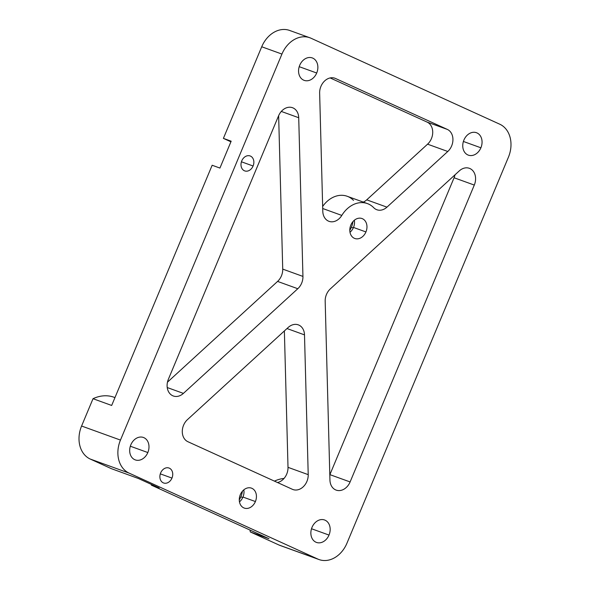 <?xml version="1.0" encoding="UTF-8"?>
<svg xmlns="http://www.w3.org/2000/svg" width="590" height="590" viewBox="0 0 590 590"><rect width="100%" height="100%" fill="white"/><g stroke="black" fill="none" stroke-linecap="round" stroke-linejoin="round"><path stroke-width="0.89" d="M290.811 30.931A26.506 20.709 109.9 0 0 261.724 46.765L223.396 138.377L230.911 141.806L223.396 138.377L261.724 46.765L281.931 54.073L120.463 440.081L81.59 426.024L93.021 398.707L111.672 405.455L212.157 165.252L219.93 168.069L231.169 141.194L223.396 138.377L231.169 141.194L219.93 168.069L212.157 165.252L111.672 405.455L93.021 398.707L81.59 426.024L120.463 440.081A26.506 20.709 109.9 0 0 129.114 473.114L90.248 459.05A26.506 20.709 -70.1 0 1 81.59 426.024A26.506 20.709 109.9 0 0 90.248 459.05L129.114 473.114L261.23 533.279L317.848 559.069L278.974 545.013L250.322 531.959L268.981 538.707L151.365 485.142L159.138 487.952L138.385 478.497L111.348 468.659L90.248 459.05L111.348 468.659L138.385 478.497L159.138 487.952L151.365 485.142L151.623 484.53L151.365 485.142L268.981 538.707L250.322 531.959L278.974 545.013L317.848 559.069A26.506 20.709 109.9 0 0 319.05 559.563A26.506 20.709 109.9 0 0 346.935 543.235L508.41 157.228A26.506 20.709 109.9 0 0 499.752 124.202L311.026 38.239A26.506 20.709 109.9 0 0 309.824 37.753A26.506 20.709 109.9 0 0 281.931 54.073L261.724 46.765A26.506 20.709 -70.1 0 1 289.609 30.437L309.824 37.753M231.31 228.802L278.554 115.869A13.253 10.354 -70.1 0 1 292.493 107.712A13.253 10.354 -70.1 0 1 298.717 117.727L302.943 276.415A13.253 10.354 -70.1 0 1 297.795 288.724L183.402 393.39A13.253 10.354 -70.1 0 1 173.32 395.986A13.253 10.354 -70.1 0 1 168.393 379.223L231.31 228.802L168.393 379.223A13.253 10.354 109.9 0 0 170.429 394.194A13.253 10.354 109.9 0 0 183.402 393.39L167.228 387.534L183.402 393.39L297.795 288.724L277.58 281.415L297.795 288.724A13.253 10.354 109.9 0 0 302.943 276.415L282.728 269.106L302.943 276.415L298.717 117.727L281.305 111.436L298.717 117.727A13.253 10.354 109.9 0 0 290.457 107.255A13.253 10.354 109.9 0 0 278.554 115.869L231.31 228.802M167.464 382.165L277.58 281.415A13.253 10.354 109.9 0 0 282.728 269.106L278.642 115.662L282.728 269.106A13.253 10.354 -70.1 0 1 277.58 281.415L167.464 382.165M373.706 207.687A26.506 20.709 109.9 0 0 367.4 203.587A26.506 20.709 109.9 0 0 341.802 215.416L322.715 208.506L341.802 215.416A26.506 20.709 -70.1 0 1 373.706 207.687A13.253 10.354 109.9 0 0 386.952 207.149L447.788 151.483A13.253 10.354 109.9 0 0 452.936 139.262A13.253 10.354 109.9 0 0 447.316 129.402L335.474 78.463A13.253 10.354 109.9 0 0 324.729 80.867A13.253 10.354 109.9 0 0 319.64 93.117L322.789 211.309A13.253 10.354 109.9 0 0 330.053 221.633A13.253 10.354 109.9 0 0 341.802 215.416A13.253 10.354 -70.1 0 1 329.006 221.331A13.253 10.354 -70.1 0 1 322.789 211.309L319.64 93.117A13.253 10.354 -70.1 0 1 334.877 78.219A13.253 10.354 -70.1 0 1 335.474 78.463L447.316 129.402A13.253 10.354 -70.1 0 1 452.936 139.262A13.253 10.354 -70.1 0 1 447.788 151.483L427.573 144.174L366.737 199.84A13.253 10.354 -70.1 0 1 363.293 202.097A13.253 10.354 109.9 0 0 366.737 199.84L427.573 144.174A13.253 10.354 109.9 0 0 432.721 131.946A13.253 10.354 109.9 0 0 427.101 122.093A13.253 10.354 -70.1 0 1 432.721 131.946A13.253 10.354 -70.1 0 1 427.573 144.174L447.788 151.483L386.952 207.149L366.737 199.84L386.952 207.149A13.253 10.354 -70.1 0 1 376.863 209.745A13.253 10.354 -70.1 0 1 373.706 207.687M353.499 200.379A26.506 20.709 109.9 0 0 322.656 206.463A26.506 20.709 -70.1 0 1 347.185 196.271L367.4 203.587M292.382 489.302L187.908 441.718A13.253 10.354 -70.1 0 1 182.288 431.858A13.253 10.354 -70.1 0 1 187.436 419.638L288.193 327.45A13.253 10.354 -70.1 0 1 298.282 324.854A13.253 10.354 -70.1 0 1 304.499 334.877L308.216 474.648A13.253 10.354 -70.1 0 1 292.987 489.545A13.253 10.354 -70.1 0 1 292.382 489.302A13.253 10.354 109.9 0 0 303.127 486.898A13.253 10.354 109.9 0 0 308.216 474.648L288.009 467.339L308.216 474.648L304.499 334.877L286.998 328.542L304.499 334.877A13.253 10.354 109.9 0 0 288.193 327.45L187.436 419.638A13.253 10.354 109.9 0 0 182.288 431.858A13.253 10.354 109.9 0 0 187.908 441.718L292.382 489.302M277.492 482.524A13.253 10.354 109.9 0 0 288.009 467.339L284.373 330.938L288.009 467.339A13.253 10.354 -70.1 0 1 277.492 482.524M480.902 147.795L463.401 141.467L480.902 147.795A11.925 9.322 -70.1 0 1 468.349 155.141A11.925 9.322 -70.1 0 1 463.91 140.059A11.925 9.322 -70.1 0 1 476.462 132.713A11.925 9.322 -70.1 0 1 480.902 147.795A11.925 9.322 109.9 0 0 477.008 132.934A11.925 9.322 109.9 0 0 463.91 140.059A11.925 9.322 109.9 0 0 467.804 154.919A11.925 9.322 109.9 0 0 480.902 147.795M240.853 496.81A18.548 14.499 109.9 0 0 242.416 491.219A18.548 14.499 -70.1 0 1 240.853 496.81L242.763 497.503L240.853 496.81A18.548 14.499 -70.1 0 1 239.275 499.922A18.548 14.499 109.9 0 0 240.853 496.81M316.705 73.013L299.211 66.677L316.705 73.013A11.925 9.322 -70.1 0 1 304.152 80.358A11.925 9.322 -70.1 0 1 299.72 65.276A11.925 9.322 -70.1 0 1 312.265 57.923A11.925 9.322 -70.1 0 1 316.705 73.013A11.925 9.322 109.9 0 0 312.811 58.145A11.925 9.322 109.9 0 0 299.72 65.276A11.925 9.322 109.9 0 0 303.614 80.137A11.925 9.322 109.9 0 0 316.705 73.013M329.943 480.083L325.179 301.202L329.943 480.083A13.253 10.354 109.9 0 0 338.203 490.563A13.253 10.354 109.9 0 0 350.106 481.942L474.294 185.068A13.253 10.354 109.9 0 0 472.251 170.104A13.253 10.354 109.9 0 0 459.278 170.908L330.326 288.894A13.253 10.354 109.9 0 0 325.179 301.202A13.253 10.354 -70.1 0 1 330.326 288.894L459.278 170.908A13.253 10.354 -70.1 0 1 469.367 168.312A13.253 10.354 -70.1 0 1 474.294 185.068L454.079 177.76L329.891 474.633A13.253 10.354 -70.1 0 1 329.803 474.839A13.253 10.354 109.9 0 0 329.891 474.633L454.079 177.76A13.253 10.354 109.9 0 0 455.008 174.817A13.253 10.354 -70.1 0 1 454.079 177.76L474.294 185.068L350.106 481.942L329.891 474.633L350.106 481.942A13.253 10.354 -70.1 0 1 336.167 490.106A13.253 10.354 -70.1 0 1 329.943 480.083M319.05 559.563L280.176 545.499A26.506 20.709 -70.1 0 1 278.974 545.013A26.506 20.709 109.9 0 0 281.423 545.898M253.088 166.004L241.421 161.785L253.088 166.004A7.95 6.217 -70.1 0 1 244.725 170.901A7.95 6.217 -70.1 0 1 241.767 160.849A7.95 6.217 -70.1 0 1 250.131 155.952A7.95 6.217 -70.1 0 1 253.088 166.004A7.95 6.217 109.9 0 0 250.492 156.099A7.95 6.217 109.9 0 0 241.767 160.849A7.95 6.217 109.9 0 0 244.356 170.753A7.95 6.217 109.9 0 0 253.088 166.004M329.006 535.071A11.925 9.322 -70.1 0 1 316.461 542.417A11.925 9.322 -70.1 0 1 312.022 527.335A11.925 9.322 -70.1 0 1 324.574 519.989A11.925 9.322 -70.1 0 1 329.006 535.071L311.513 528.743L329.006 535.071A11.925 9.322 109.9 0 0 325.112 520.21A11.925 9.322 109.9 0 0 312.022 527.335A11.925 9.322 109.9 0 0 315.916 542.195A11.925 9.322 109.9 0 0 329.006 535.071M147.832 452.545A11.925 9.322 -70.1 0 1 135.28 459.898A11.925 9.322 -70.1 0 1 130.84 444.808A11.925 9.322 -70.1 0 1 143.392 437.463A11.925 9.322 -70.1 0 1 147.832 452.545L130.331 446.217L147.832 452.545A11.925 9.322 109.9 0 0 143.938 437.684A11.925 9.322 109.9 0 0 130.84 444.808A11.925 9.322 109.9 0 0 134.734 459.676A11.925 9.322 109.9 0 0 147.832 452.545M353.491 227.445A10.598 8.282 109.9 0 0 354.45 220.999A10.598 8.282 109.9 0 0 354.339 220.254A10.598 8.282 -70.1 0 1 354.45 220.999A10.598 8.282 -70.1 0 1 353.491 227.445L365.933 231.944L353.491 227.445A10.598 8.282 -70.1 0 1 349.995 232.261A10.598 8.282 109.9 0 0 353.491 227.445M350.836 225.07A10.598 8.282 -70.1 0 1 361.987 218.536A10.598 8.282 -70.1 0 1 365.933 231.944A10.598 8.282 -70.1 0 1 354.782 238.478A10.598 8.282 -70.1 0 1 350.836 225.07A10.598 8.282 109.9 0 0 354.295 238.279A10.598 8.282 109.9 0 0 365.933 231.944A10.598 8.282 109.9 0 0 362.474 218.735A10.598 8.282 109.9 0 0 350.836 225.07M171.97 478.084A7.95 6.217 -70.1 0 1 163.607 482.981A7.95 6.217 -70.1 0 1 160.65 472.929A7.95 6.217 -70.1 0 1 169.013 468.032A7.95 6.217 -70.1 0 1 171.97 478.084L160.31 473.866L171.97 478.084A7.95 6.217 109.9 0 0 169.374 468.18A7.95 6.217 109.9 0 0 160.65 472.929A7.95 6.217 109.9 0 0 163.246 482.834A7.95 6.217 109.9 0 0 171.97 478.084M239.466 501.861A10.598 8.282 109.9 0 0 242.962 497.046L255.404 501.544A10.598 8.282 -70.1 0 1 244.253 508.079A10.598 8.282 -70.1 0 1 240.307 494.671A10.598 8.282 -70.1 0 1 251.458 488.137A10.598 8.282 -70.1 0 1 255.404 501.544L242.962 497.046A10.598 8.282 109.9 0 0 243.81 489.855A10.598 8.282 -70.1 0 1 242.962 497.046A10.598 8.282 -70.1 0 1 239.466 501.861M284.033 478.431A39.751 31.071 109.9 0 0 274.424 481.123A39.751 31.071 -70.1 0 1 284.033 478.431M249.976 530.056A39.751 31.071 109.9 0 0 250.322 531.959A39.751 31.071 -70.1 0 1 249.976 530.056M114.962 397.608A39.751 31.071 109.9 0 0 93.021 398.707A39.751 31.071 -70.1 0 1 113.988 397.24L114.969 397.594M351.382 227.216L353.292 227.902L351.382 227.216A18.548 14.499 -70.1 0 1 349.804 230.321A18.548 14.499 109.9 0 0 351.382 227.216A18.548 14.499 109.9 0 0 352.945 221.619A18.548 14.499 -70.1 0 1 351.382 227.216M330.149 77.932L427.101 122.093L447.316 129.402L427.101 122.093L330.149 77.932M508.41 157.228L346.935 543.235A26.506 20.709 -70.1 0 1 317.848 559.069L129.114 473.114A26.506 20.709 -70.1 0 1 120.463 440.081L281.931 54.073A26.506 20.709 -70.1 0 1 311.026 38.239L499.752 124.202A26.506 20.709 -70.1 0 1 508.41 157.228M240.307 494.671A10.598 8.282 109.9 0 0 243.766 507.879A10.598 8.282 109.9 0 0 255.404 501.544A10.598 8.282 109.9 0 0 251.945 488.336A10.598 8.282 109.9 0 0 240.307 494.671"/></g></svg>
